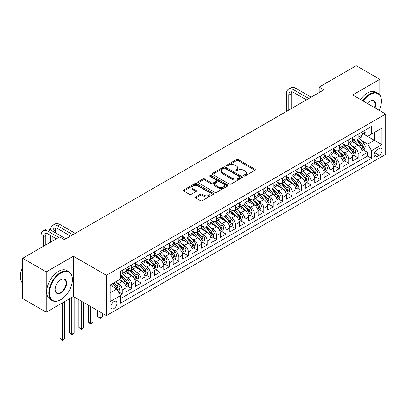 <?xml version="1.0" encoding="UTF-8"?>
<svg xmlns="http://www.w3.org/2000/svg" width="406" height="406" viewBox="0 0 406 406"><rect width="100%" height="100%" fill="white"/><g stroke="black" fill="none" stroke-linecap="round" stroke-linejoin="round"><path stroke-width="0.61" d="M243.813 175.955A0.919 0.528 0 0 0 245.107 175.955L254.948 170.271A1.309 0.756 0 0 0 255.333 169.738A1.309 0.756 0 0 0 254.948 169.2L238.276 159.578A1.309 0.756 0 0 0 236.424 159.578L226.584 165.257A0.919 0.528 0 0 0 226.315 165.633A0.919 0.528 0 0 0 226.584 166.008A0.919 0.528 0 0 0 227.883 166.008L229.157 165.272A4.192 2.421 0 0 1 235.084 165.272L236.475 166.074A4.192 2.421 0 0 1 237.698 167.785A4.192 2.421 0 0 1 236.475 169.495L235.201 170.231A0.919 0.528 0 0 0 234.932 170.606A0.919 0.528 0 0 0 235.201 170.982A0.919 0.528 0 0 0 236.495 170.982L237.769 170.246A4.192 2.421 0 0 1 243.696 170.246L245.087 171.048A4.192 2.421 0 0 1 246.315 172.758A4.192 2.421 0 0 1 245.087 174.468L243.813 175.204A0.919 0.528 0 0 0 243.544 175.58A0.919 0.528 0 0 0 243.813 175.955L243.813 175.204M113.949 308.535A4.268 2.466 120 0 0 116.74 304.774A4.268 2.466 120 0 0 116.086 301.348A4.268 2.466 120 0 0 113.949 301.562A4.268 2.466 120 0 0 111.163 305.327A4.268 2.466 120 0 0 111.812 308.748A4.268 2.466 120 0 0 113.949 308.535M195.768 196.9A1.309 0.756 0 0 0 195.382 197.438A1.309 0.756 0 0 0 195.768 197.971L200.442 200.671A1.309 0.756 0 0 0 202.295 200.671L213.226 194.362A1.309 0.756 0 0 0 213.607 193.824A1.309 0.756 0 0 0 213.226 193.292L196.555 183.669A1.309 0.756 0 0 0 194.702 183.669L183.771 189.978A1.309 0.756 0 0 0 183.39 190.51A1.309 0.756 0 0 0 183.771 191.048L189.424 194.307A1.309 0.756 0 0 0 191.277 194.307L195.951 191.607A1.309 0.756 0 0 0 196.337 191.074A1.309 0.756 0 0 0 195.951 190.536L193.149 188.922A3.502 2.025 0 0 1 192.124 187.491A3.502 2.025 0 0 1 194.286 185.623A3.502 2.025 0 0 1 198.108 186.06L209.08 192.398A3.502 2.025 0 0 1 210.105 193.824A3.502 2.025 0 0 1 207.943 195.697A3.502 2.025 0 0 1 204.127 195.256L202.295 194.2A1.309 0.756 0 0 0 200.442 194.2L195.768 196.9L195.768 197.971M73.374 256.237L46.248 271.898L22.66 258.282L22.66 298.593L46.248 312.214L73.374 296.553L106.402 315.619L106.402 275.304L73.374 256.237L73.374 296.553M379.803 95.019L379.803 79.322L352.677 94.984L385.7 114.05L106.402 275.304M379.803 79.322L356.214 65.706L319.177 87.087L319.177 92.532M22.66 258.282L59.692 236.896L64.412 239.621L323.897 89.812L319.177 87.087M229.248 184.04A1.309 0.756 0 0 0 231.1 184.04L242.032 177.732A1.309 0.756 0 0 0 242.412 177.199A1.309 0.756 0 0 0 242.032 176.661L225.36 167.039A1.309 0.756 0 0 0 223.508 167.039L212.577 173.347A1.309 0.756 0 0 0 212.196 173.88A1.309 0.756 0 0 0 212.577 174.418L229.248 184.04M209.75 176.153A0.919 0.528 0 0 1 210.678 176.28L210.678 175.194L227.629 184.979A1.309 0.756 0 0 1 228.01 185.512A1.309 0.756 0 0 1 227.629 186.044L216.697 192.358A1.309 0.756 0 0 1 214.845 192.358L198.174 182.73L198.174 181.66A1.309 0.756 0 0 0 197.793 182.198A1.309 0.756 0 0 0 198.174 182.73M198.174 181.66L202.853 178.96A1.309 0.756 0 0 1 204.705 178.96L211.465 182.867A1.309 0.756 0 0 0 213.317 182.867L216.418 181.076A1.309 0.756 0 0 0 216.804 180.538A1.309 0.756 0 0 0 216.418 180.005L209.379 175.94A0.919 0.528 0 0 1 209.115 175.565A0.919 0.528 0 0 1 209.679 175.077A0.919 0.528 0 0 1 210.678 175.194M120.298 295.121L122.252 293.99L118.339 291.731M116.111 282.109L118.481 283.474A5.339 3.081 60 0 1 122.252 290.011L126.027 287.834L126.027 291.812L131.691 288.544L127.398 286.063M125.545 276.659L127.915 278.029A5.339 3.081 60 0 1 131.691 284.565L135.462 282.388L135.462 286.362L141.126 283.094L136.832 280.617M134.98 271.213L137.35 272.578A5.339 3.081 60 0 1 141.126 279.12L144.901 276.938L144.901 280.916L150.56 277.648L146.267 275.166M144.419 265.763L146.784 267.133A5.339 3.081 60 0 1 150.56 273.669L154.336 271.492L154.336 275.466L159.994 272.198L155.701 269.721M153.854 260.317L156.224 261.687A5.339 3.081 60 0 1 159.994 268.224L163.77 266.042L163.77 270.02L169.434 266.752L165.14 264.27M163.288 254.872L165.658 256.237A5.339 3.081 60 0 1 169.434 262.773L173.205 260.596L173.205 264.57L178.868 261.302L174.575 258.825M172.723 249.421L175.093 250.791A5.339 3.081 60 0 1 178.868 257.328L182.644 255.146L182.644 259.124L188.303 255.856L184.009 253.38M182.162 243.976L184.527 245.341A5.339 3.081 60 0 1 188.303 251.877L192.079 249.7L192.079 253.679L197.737 250.411L193.444 247.929M191.596 238.525L193.966 239.895A5.339 3.081 60 0 1 197.737 246.432L201.513 244.255L201.513 248.228L207.177 244.96L202.883 242.483M201.031 233.08L203.401 234.445A5.339 3.081 60 0 1 207.177 240.981L210.947 238.804L210.947 242.783L216.611 239.515L212.318 237.033M210.465 227.629L212.835 228.999A5.339 3.081 60 0 1 216.611 235.536L220.387 233.359L220.387 237.332L226.046 234.064L221.752 231.587M219.905 222.183L222.275 223.549A5.339 3.081 60 0 1 226.046 230.09L229.821 227.908L229.821 231.887L235.485 228.619L231.192 226.137M229.339 216.738L231.709 218.103A5.339 3.081 60 0 1 235.485 224.64L239.256 222.463L239.256 226.436L244.919 223.168L240.626 220.691M238.774 211.287L241.144 212.658A5.339 3.081 60 0 1 244.919 219.194L248.69 217.012L248.69 220.991L254.354 217.723L250.06 215.241M248.213 205.842L250.578 207.207A5.339 3.081 60 0 1 254.354 213.744L258.13 211.567L258.13 215.545L263.788 212.272L259.495 209.795M257.648 200.391L260.018 201.762A5.339 3.081 60 0 1 263.788 208.298L267.564 206.116L267.564 210.095L273.228 206.827L268.934 204.35M267.082 194.946L269.452 196.311A5.339 3.081 60 0 1 273.228 202.848L276.999 200.671L276.999 204.649L282.662 201.381L278.369 198.899M276.516 189.495L278.886 190.866A5.339 3.081 60 0 1 282.662 197.402L286.438 195.225L286.438 199.199L292.097 195.931L287.803 193.454M285.956 184.05L288.321 185.415A5.339 3.081 60 0 1 292.097 191.957L295.872 189.775L295.872 193.753L301.531 190.485L297.238 188.003M295.39 178.599L297.76 179.97A5.339 3.081 60 0 1 301.531 186.506L305.307 184.329L305.307 188.303L310.971 185.034L306.677 182.558M304.825 173.154L307.195 174.524A5.339 3.081 60 0 1 310.971 181.061L314.741 178.879L314.741 182.857L320.405 179.589L316.112 177.107M314.259 167.708L316.629 169.074A5.339 3.081 60 0 1 320.405 175.61L324.181 173.433L324.181 177.407L329.839 174.138L325.546 171.662M323.699 162.258L326.064 163.628A5.339 3.081 60 0 1 329.839 170.165L333.615 167.982L333.615 171.961L339.274 168.693L334.98 166.216M333.133 156.812L335.503 158.178A5.339 3.081 60 0 1 339.274 164.714L343.05 162.537L343.05 166.516L348.713 163.248L344.42 160.766M342.568 151.362L344.938 152.732A5.339 3.081 60 0 1 348.713 159.269L352.484 157.092L352.484 161.065L358.148 157.797L358.148 153.818A5.339 3.081 -120 0 0 354.372 147.282L352.002 145.916M353.854 155.32L358.148 157.797M126.027 287.834A5.339 3.081 -120 0 0 122.252 281.297L119.425 279.663M135.462 282.388A5.339 3.081 -120 0 0 131.691 275.847L125.855 272.482M144.901 276.938A5.339 3.081 -120 0 0 141.126 270.401L135.289 267.031M154.336 271.492A5.339 3.081 -120 0 0 150.56 264.956L144.724 261.586M163.77 266.042A5.339 3.081 -120 0 0 159.994 259.505L154.163 256.135M173.205 260.596A5.339 3.081 -120 0 0 169.434 254.06L163.598 250.69M182.644 255.146A5.339 3.081 -120 0 0 178.868 248.609L173.032 245.239M192.079 249.7A5.339 3.081 -120 0 0 188.303 243.164L182.467 239.794M201.513 244.255A5.339 3.081 -120 0 0 197.737 237.713L191.906 234.348M210.947 238.804A5.339 3.081 -120 0 0 207.177 232.268L201.34 228.898M220.387 233.359A5.339 3.081 -120 0 0 216.611 226.822L210.775 223.452M229.821 227.908A5.339 3.081 -120 0 0 226.046 221.371L220.209 218.002M239.256 222.463A5.339 3.081 -120 0 0 235.485 215.926L229.649 212.556M248.69 217.012A5.339 3.081 -120 0 0 244.919 210.475L239.083 207.106M258.13 211.567A5.339 3.081 -120 0 0 254.354 205.03L248.518 201.66M267.564 206.116A5.339 3.081 -120 0 0 263.788 199.579L257.952 196.21M276.999 200.671A5.339 3.081 -120 0 0 273.228 194.134L267.392 190.764M286.438 195.225A5.339 3.081 -120 0 0 282.662 188.683L276.826 185.319M295.872 189.775A5.339 3.081 -120 0 0 292.097 183.238L286.26 179.868M305.307 184.329A5.339 3.081 -120 0 0 301.531 177.792L295.7 174.423M314.741 178.879A5.339 3.081 -120 0 0 310.971 172.342L305.134 168.972M324.181 173.433A5.339 3.081 -120 0 0 320.405 166.896L314.569 163.527M333.615 167.982A5.339 3.081 -120 0 0 329.839 161.446L324.003 158.076M343.05 162.537A5.339 3.081 -120 0 0 339.274 156L333.443 152.631M352.484 157.092A5.339 3.081 -120 0 0 348.713 150.55L342.877 147.185M379.189 148.535L377.113 149.733A4.136 2.39 120 0 0 374.413 153.382A4.136 2.39 120 0 0 375.048 156.696A4.136 2.39 120 0 0 377.113 156.488L379.189 155.29A4.136 2.39 120 0 0 381.894 151.646A4.136 2.39 120 0 0 381.259 148.332A4.136 2.39 120 0 0 379.189 148.535M106.402 315.619L385.7 154.366L385.7 114.05M110.173 292.848L116.781 289.031L120.557 295.568L120.557 303.196L371.546 158.289L371.546 150.662L367.77 144.125L361.441 140.466M120.557 295.568L110.173 301.562L110.173 285.002L120.557 279.008L120.557 271.381L371.546 126.474L371.546 134.102L381.924 128.108L381.924 144.668L371.546 150.662M127.865 270.152L127.915 270.183A5.339 3.081 60 0 0 130.585 270.447L134.356 268.27A5.339 3.081 -120 0 0 135.462 265.823L135.462 262.773M135.462 263.646L137.35 264.737A5.339 3.081 60 0 0 140.019 265.001L143.795 262.819A5.339 3.081 -120 0 0 144.901 260.378L144.901 257.328M144.901 258.196L146.784 259.287A5.339 3.081 60 0 0 149.454 259.551L153.229 257.374A5.339 3.081 -120 0 0 154.336 254.927L154.336 251.877M154.336 252.75L156.224 253.841A5.339 3.081 60 0 0 158.893 254.105L162.664 251.923A5.339 3.081 -120 0 0 163.77 249.482L163.77 246.432M163.77 247.305L165.658 248.391A5.339 3.081 60 0 0 168.328 248.655L172.103 246.478A5.339 3.081 -120 0 0 173.205 244.036L173.205 240.981M173.205 241.854L175.093 242.945A5.339 3.081 60 0 0 177.762 243.209L181.538 241.032A5.339 3.081 -120 0 0 182.644 238.586L182.644 235.536M182.644 236.409L184.527 237.495A5.339 3.081 60 0 0 187.196 237.764L190.972 235.581A5.339 3.081 -120 0 0 192.079 233.14L192.079 230.09M192.079 230.958L193.966 232.049A5.339 3.081 60 0 0 196.636 232.313L200.407 230.136A5.339 3.081 -120 0 0 201.513 227.69L201.513 224.64M201.513 225.513L203.401 226.604A5.339 3.081 60 0 0 206.07 226.868L209.846 224.685A5.339 3.081 -120 0 0 210.947 222.244L210.947 219.194M210.947 220.062L212.835 221.153A5.339 3.081 60 0 0 215.505 221.417L219.281 219.24A5.339 3.081 -120 0 0 220.387 216.794L220.387 213.744M220.387 214.617L222.275 215.708A5.339 3.081 60 0 0 224.939 215.972L228.715 213.789A5.339 3.081 -120 0 0 229.821 211.348L229.821 208.298M229.821 209.171L231.709 210.257A5.339 3.081 60 0 0 234.379 210.521L238.149 208.344A5.339 3.081 -120 0 0 239.256 205.898L239.256 202.848M239.256 203.721L241.144 204.812A5.339 3.081 60 0 0 243.813 205.076L247.589 202.898A5.339 3.081 -120 0 0 248.69 200.452L248.69 197.402M248.69 198.275L250.578 199.361A5.339 3.081 60 0 0 253.248 199.625L257.023 197.448A5.339 3.081 -120 0 0 258.13 195.007L258.13 191.952M258.13 192.825L260.018 193.916A5.339 3.081 60 0 0 262.682 194.18L266.458 192.002A5.339 3.081 -120 0 0 267.564 189.556L267.564 186.506M267.564 187.379L269.452 188.465A5.339 3.081 60 0 0 272.121 188.734L275.892 186.552A5.339 3.081 -120 0 0 276.999 184.111L276.999 181.061M276.999 181.929L278.886 183.02A5.339 3.081 60 0 0 281.556 183.284L285.332 181.106A5.339 3.081 -120 0 0 286.438 178.66L286.438 175.61M286.438 176.483L288.321 177.574A5.339 3.081 60 0 0 290.99 177.838L294.766 175.656A5.339 3.081 -120 0 0 295.872 173.215L295.872 170.165M295.872 171.038L297.76 172.124A5.339 3.081 60 0 0 300.43 172.388L304.201 170.21A5.339 3.081 -120 0 0 305.307 167.764L305.307 164.714M305.307 165.587L307.195 166.678A5.339 3.081 60 0 0 309.864 166.942L313.64 164.76A5.339 3.081 -120 0 0 314.741 162.319L314.741 159.269M314.741 160.142L316.629 161.228A5.339 3.081 60 0 0 319.299 161.492L323.075 159.314A5.339 3.081 -120 0 0 324.181 156.873L324.181 153.818M324.181 154.691L326.064 155.782A5.339 3.081 60 0 0 328.733 156.046L332.509 153.869A5.339 3.081 -120 0 0 333.615 151.423L333.615 148.373M333.615 149.246L335.503 150.332A5.339 3.081 60 0 0 338.173 150.601L341.943 148.418A5.339 3.081 -120 0 0 343.05 145.977L343.05 142.927M343.05 143.795L344.938 144.886A5.339 3.081 60 0 0 347.607 145.15L351.383 142.973A5.339 3.081 -120 0 0 352.484 140.527L352.484 137.477M120.557 298.618L367.582 156L367.582 152.351L361.924 155.62L361.924 151.641A5.339 3.081 -120 0 0 358.148 145.104L352.312 141.735M352.484 138.35L354.372 139.441A5.339 3.081 -120 0 0 357.041 139.705A5.339 3.081 -120 0 0 358.148 137.258L358.148 134.208M357.041 139.705L360.817 137.522A5.339 3.081 -120 0 0 361.924 135.081L361.924 132.031M122.252 270.401L122.252 273.451A5.339 3.081 60 0 1 121.15 275.897A5.339 3.081 60 0 1 120.557 276.11M121.15 275.897L124.921 273.715A5.339 3.081 -120 0 0 126.027 271.274L126.027 268.224M131.691 264.956L131.691 268.006A5.339 3.081 60 0 1 130.585 270.447M141.126 259.505L141.126 262.555A5.339 3.081 60 0 1 140.019 265.001M150.56 254.06L150.56 257.11A5.339 3.081 60 0 1 149.454 259.551M159.994 248.609L159.994 251.659A5.339 3.081 60 0 1 158.893 254.105M169.434 243.164L169.434 246.214A5.339 3.081 60 0 1 168.328 248.655M178.868 237.713L178.868 240.763A5.339 3.081 60 0 1 177.762 243.209M188.303 232.268L188.303 235.318A5.339 3.081 60 0 1 187.196 237.764M197.737 226.817L197.737 229.872A5.339 3.081 60 0 1 196.636 232.313M207.177 221.371L207.177 224.422A5.339 3.081 60 0 1 206.07 226.868M216.611 215.926L216.611 218.976A5.339 3.081 60 0 1 215.505 221.417M226.046 210.475L226.046 213.526A5.339 3.081 60 0 1 224.939 215.972M235.485 205.03L235.485 208.08A5.339 3.081 60 0 1 234.379 210.521M244.919 199.579L244.919 202.63A5.339 3.081 60 0 1 243.813 205.076M254.354 194.134L254.354 197.184A5.339 3.081 60 0 1 253.248 199.625M263.788 188.683L263.788 191.739A5.339 3.081 60 0 1 262.682 194.18M273.228 183.238L273.228 186.288A5.339 3.081 60 0 1 272.121 188.734M282.662 177.792L282.662 180.843A5.339 3.081 60 0 1 281.556 183.284M292.097 172.342L292.097 175.392A5.339 3.081 60 0 1 290.99 177.838M301.531 166.896L301.531 169.947A5.339 3.081 60 0 1 300.43 172.388M310.971 161.446L310.971 164.496A5.339 3.081 60 0 1 309.864 166.942M320.405 156L320.405 159.05A5.339 3.081 60 0 1 319.299 161.492M329.839 150.55L329.839 153.6A5.339 3.081 60 0 1 328.733 156.046M339.274 145.104L339.274 148.154A5.339 3.081 60 0 1 338.173 150.601M348.713 139.654L348.713 142.709A5.339 3.081 60 0 1 347.607 145.15M348.713 159.269L348.713 163.248M339.274 164.714L339.274 168.693M329.839 170.165L329.839 174.138M320.405 175.61L320.405 179.589M310.971 181.061L310.971 185.034M301.531 186.506L301.531 190.485M292.097 191.957L292.097 195.931M282.662 197.402L282.662 201.381M273.228 202.848L273.228 206.827M263.788 208.298L263.788 212.272M254.354 213.744L254.354 217.723M244.919 219.194L244.919 223.168M235.485 224.64L235.485 228.619M226.046 230.09L226.046 234.064M216.611 235.536L216.611 239.515M207.177 240.981L207.177 244.96M197.737 246.432L197.737 250.411M188.303 251.877L188.303 255.856M178.868 257.328L178.868 261.302M169.434 262.773L169.434 266.752M159.994 268.224L159.994 272.198M150.56 273.669L150.56 277.648M141.126 279.12L141.126 283.094M131.691 284.565L131.691 288.544M122.252 290.011L122.252 293.99M116.781 289.031L110.173 285.22M367.77 144.125L374.378 140.309L374.378 132.468L381.924 128.108M363.573 134.071L381.924 144.668M363.761 133.965L367.77 136.279L371.546 134.102M379.803 110.645L379.803 108.97M46.248 271.898L46.248 312.214M363.289 149.87L367.582 152.351M367.582 156L371.546 158.289M244.179 176.082L245.087 175.559A4.192 2.421 0 0 0 246.315 173.849L246.315 172.758M237.698 167.785L237.698 168.876A4.192 2.421 0 0 1 236.475 170.586L235.566 171.109M254.932 170.281L238.276 160.669A1.309 0.756 0 0 0 236.424 160.669L226.954 166.135M242.012 177.742L225.36 168.125A1.309 0.756 0 0 0 223.508 168.125L212.597 174.428M239.713 177.569A0.919 0.528 0 0 0 239.982 177.199A0.919 0.528 0 0 0 239.713 176.823L225.081 168.373A0.919 0.528 0 0 0 223.782 168.373L222.442 169.15A4.192 2.421 0 0 0 221.214 170.86A4.192 2.421 0 0 0 222.442 172.57L232.445 178.346A4.192 2.421 0 0 0 238.373 178.346L239.713 177.569L239.713 178.66A0.919 0.528 0 0 0 239.982 178.285L239.982 177.199M221.214 170.86L221.214 171.951A4.192 2.421 0 0 0 222.442 173.661L222.442 172.57M239.713 178.66L238.373 179.437A4.192 2.421 0 0 1 232.445 179.437L222.442 173.661M198.194 182.741L202.853 180.051L202.853 178.96M216.804 180.538L216.804 181.629A1.309 0.756 0 0 1 216.418 182.162L213.317 183.954A1.309 0.756 0 0 1 211.465 183.954L204.705 180.051A1.309 0.756 0 0 0 202.853 180.051M210.678 176.28L227.609 186.055M218.484 186.917A3.502 2.025 0 0 0 222.3 187.354A3.502 2.025 0 0 0 224.462 185.486A3.502 2.025 0 0 0 223.437 184.055L219.57 181.822A1.309 0.756 0 0 0 217.717 181.822L214.617 183.613A1.309 0.756 0 0 0 214.231 184.146A1.309 0.756 0 0 0 214.617 184.684L218.484 186.917L218.484 188.003A3.502 2.025 0 0 0 222.3 188.445A3.502 2.025 0 0 0 224.462 186.572L224.462 185.486M214.231 184.146L214.231 185.237A1.309 0.756 0 0 0 214.617 185.77L214.617 184.684M218.484 188.003L214.617 185.77M210.105 193.824L210.105 194.916A3.502 2.025 0 0 1 207.943 196.783A3.502 2.025 0 0 1 204.127 196.347L202.295 195.291A1.309 0.756 0 0 0 200.442 195.291L195.783 197.981M192.124 187.491L192.124 188.582A3.502 2.025 0 0 0 193.149 190.008L193.149 188.922M195.951 190.536L195.951 191.607L193.149 190.008M213.206 194.372L196.555 184.755A1.309 0.756 0 0 0 194.702 184.755L183.791 191.059M361.842 150.707L364.278 149.301L365.222 146.576A3.537 2.04 -120 0 0 363.847 143.257L359.533 138.263M358.671 145.45L353.56 139.532A10.206 5.892 -120 0 0 352.484 138.405M355.869 143.79L353.007 140.476A8.475 4.892 -120 0 0 352.484 139.908M356.559 139.892L360.924 144.942A3.537 2.04 60 0 1 362.182 147.378C362.715 148.088 363.091 147.87 363.314 146.723A3.537 2.04 -120 0 0 362.056 144.287L357.742 139.299M356.818 139.811L361.502 145.236A1.802 1.04 60 0 1 361.959 145.942L363.314 146.723M362.182 147.378L362.441 147.799M364.421 130.585L365.222 131.975A3.537 2.04 60 0 1 364.492 133.538L362.7 134.574A3.537 2.04 -120 0 0 363.314 133.762L363.238 133.447M286.438 111.437L286.438 93.786A10.008 5.78 60 0 1 288.509 89.203L290.869 87.843A10.008 5.78 60 0 1 295.872 88.341L311.158 97.166M288.509 89.203A10.008 5.78 60 0 1 293.513 89.701L308.799 98.526M362.04 134.741L362.056 134.741A3.537 2.04 -120 0 0 362.7 134.574M362.857 133.498L363.314 133.762C363.091 133.229 362.715 133.447 362.182 134.411A3.537 2.04 60 0 1 361.924 134.919M306.439 99.886L293.513 92.426A6.674 3.852 -120 0 0 290.178 92.096A6.674 3.852 -120 0 0 288.793 95.151L288.793 110.077M291.574 91.786A6.674 3.852 -120 0 0 291.153 93.786L291.153 108.712M379.229 110.315A16.281 9.399 120 0 0 381.407 101.277A16.281 9.399 120 0 0 369.896 94.634A16.281 9.399 120 0 0 363.157 101.038M362.67 100.754A16.682 9.632 -60 0 1 369.612 94.141A16.682 9.632 -60 0 1 377.95 93.314A16.682 9.632 -60 0 1 381.407 100.952A16.682 9.632 -60 0 1 381.407 101.114M367.334 103.449A8.14 4.699 -60 0 1 369.896 101.277L369.896 101.277A8.14 4.699 -60 0 1 375.053 107.905M360.594 99.556A16.682 9.632 -60 0 1 367.537 92.944A16.682 9.632 -60 0 1 375.875 92.116L377.95 93.314M374.555 107.615A7.739 4.466 120 0 0 373.479 101.058A7.739 4.466 120 0 0 369.749 101.363M60.59 299.79L60.875 299.628A16.281 9.399 120 0 0 72.385 279.688A16.281 9.399 120 0 0 60.875 273.045A16.281 9.399 120 0 0 49.365 292.98A16.281 9.399 120 0 0 60.875 299.628L60.59 299.79A16.682 9.632 -60 0 1 52.252 300.618A16.682 9.632 -60 0 1 49.694 287.25A16.682 9.632 -60 0 1 60.59 272.553A16.682 9.632 -60 0 1 68.929 271.726A16.682 9.632 -60 0 1 72.385 279.364A16.682 9.632 -60 0 1 72.385 279.526M60.875 292.98A8.14 4.699 -60 0 1 55.12 289.661A8.14 4.699 -60 0 1 60.875 279.688L60.875 279.688A8.14 4.699 -60 0 1 66.63 283.012A8.14 4.699 -60 0 1 60.875 292.98M55.12 289.493A7.739 4.466 120 0 0 56.723 292.873A7.739 4.466 120 0 0 60.59 292.493A7.739 4.466 120 0 0 65.645 285.672A7.739 4.466 120 0 0 64.463 279.47A7.739 4.466 120 0 0 60.733 279.775M52.252 300.618L50.177 299.42A16.682 9.632 -60 0 1 47.619 286.052A16.682 9.632 -60 0 1 58.515 271.355A16.682 9.632 -60 0 1 66.853 270.528L68.929 271.726M22.66 283.337A16.682 9.632 -60 0 1 22.66 266.996M352.408 156.153L354.844 154.747L355.788 152.022A3.537 2.04 -120 0 0 354.413 148.703L350.099 143.709M349.236 150.895L344.126 144.978A10.206 5.892 -120 0 0 343.05 143.856M346.43 149.235L343.572 145.927A8.475 4.892 -120 0 0 343.05 145.353M347.125 145.343L351.484 150.393A3.537 2.04 60 0 1 352.748 152.829C353.276 153.539 353.656 153.321 353.88 152.174A3.537 2.04 -120 0 0 352.616 149.738L348.307 144.744M347.384 145.262L352.068 150.687A1.802 1.04 60 0 1 352.52 151.387L353.88 152.174M352.748 152.829L353.002 153.245M342.968 161.603L345.41 160.192L346.354 157.472A3.537 2.04 -120 0 0 344.973 154.148L340.664 149.159M339.802 156.346L334.686 150.423A10.206 5.892 -120 0 0 333.615 149.301M336.995 154.686L334.138 151.372A8.475 4.892 -120 0 0 333.615 150.804M337.69 150.788L342.05 155.838A3.537 2.04 60 0 1 343.314 158.274C343.841 158.985 344.222 158.766 344.445 157.619A3.537 2.04 -120 0 0 343.182 155.183L338.873 150.195M337.944 150.707L342.634 156.132A1.802 1.04 60 0 1 343.085 156.838L344.445 157.619M343.314 158.274L343.567 158.695M333.534 167.049L335.975 165.643L336.919 162.918A3.537 2.04 -120 0 0 335.539 159.599L331.23 154.605M330.362 161.791L325.252 155.874A10.206 5.892 -120 0 0 324.181 154.752M327.561 160.131L324.698 156.823A8.475 4.892 -120 0 0 324.181 156.249M328.256 156.239L332.615 161.289A3.537 2.04 60 0 1 333.874 163.725C334.407 164.435 334.783 164.217 335.006 163.07A3.537 2.04 -120 0 0 333.747 160.634L329.433 155.64M328.51 156.158L333.194 161.578A1.802 1.04 60 0 1 333.651 162.283L335.006 163.07M333.874 163.725L334.133 164.141M324.1 172.499L326.536 171.088L327.48 168.368A3.537 2.04 -120 0 0 326.104 165.044L321.791 160.055M320.928 167.242L315.817 161.319A10.206 5.892 -120 0 0 314.741 160.197M318.126 165.577L315.264 162.268A8.475 4.892 -120 0 0 314.741 161.7M318.817 161.684L323.181 166.734A3.537 2.04 60 0 1 324.44 169.17C324.973 169.881 325.348 169.662 325.571 168.515A3.537 2.04 -120 0 0 324.313 166.079L319.999 161.091M319.075 161.603L323.76 167.028A1.802 1.04 60 0 1 324.216 167.734L325.571 168.515M324.44 169.17L324.698 169.591M314.665 177.945L317.101 176.539L318.045 173.814A3.537 2.04 -120 0 0 316.67 170.495L312.356 165.501M311.493 172.687L306.378 166.77A10.206 5.892 -120 0 0 305.307 165.648M308.687 171.027L305.83 167.714A8.475 4.892 -120 0 0 305.307 167.145M309.382 167.135L313.742 172.18A3.537 2.04 60 0 1 315.005 174.616C315.533 175.331 315.914 175.113 316.137 173.966A3.537 2.04 -120 0 0 314.873 171.53L310.565 166.536M309.641 167.049L314.325 172.474A1.802 1.04 60 0 1 314.777 173.179L316.137 173.966M315.005 174.616L315.259 175.037M305.226 183.395L307.667 181.984L308.611 179.259A3.537 2.04 -120 0 0 307.23 175.94L302.922 170.951M302.059 178.138L296.943 172.215A10.206 5.892 -120 0 0 295.872 171.093M299.252 176.473L296.395 173.164A8.475 4.892 -120 0 0 295.872 172.596M299.948 172.58L304.307 177.63A3.537 2.04 60 0 1 305.566 180.066C306.099 180.777 306.479 180.558 306.703 179.411A3.537 2.04 -120 0 0 305.439 176.975L301.13 171.987M300.201 172.499L304.891 177.924A1.802 1.04 60 0 1 305.342 178.63L306.703 179.411M305.566 180.066L305.825 180.487M295.791 188.841L298.232 187.435L299.171 184.71A3.537 2.04 -120 0 0 297.796 181.391L293.487 176.397M292.619 183.583L287.509 177.666A10.206 5.892 -120 0 0 286.438 176.539M289.818 181.924L286.956 178.61A8.475 4.892 -120 0 0 286.438 178.041M290.513 178.031L294.873 183.076A3.537 2.04 60 0 1 296.131 185.512C296.664 186.222 297.04 186.009 297.263 184.862A3.537 2.04 -120 0 0 296.004 182.426L291.691 177.432M290.767 177.945L295.451 183.37A1.802 1.04 60 0 1 295.908 184.075L297.263 184.862M296.131 185.512L296.39 185.933M286.357 194.286L288.793 192.88L289.737 190.155A3.537 2.04 -120 0 0 288.361 186.836L284.048 181.842M283.185 189.029L278.074 183.111A10.206 5.892 -120 0 0 276.999 181.989M280.384 187.369L277.521 184.06A8.475 4.892 -120 0 0 276.999 183.492M281.074 183.476L285.433 188.526A3.537 2.04 60 0 1 286.697 190.962C287.23 191.673 287.605 191.454 287.829 190.307A3.537 2.04 -120 0 0 286.57 187.871L282.256 182.878M281.333 183.395L286.017 188.82A1.802 1.04 60 0 1 286.474 189.521L287.829 190.307M286.697 190.962L286.956 191.378M276.922 199.737L279.358 198.326L280.302 195.606A3.537 2.04 -120 0 0 278.927 192.282L274.613 187.293M273.751 194.479L268.635 188.557A10.206 5.892 -120 0 0 267.564 187.435M270.944 192.82L268.087 189.506A8.475 4.892 -120 0 0 267.564 188.937M271.639 188.922L275.999 193.972A3.537 2.04 60 0 1 277.262 196.408C277.79 197.118 278.171 196.9 278.394 195.753A3.537 2.04 -120 0 0 277.131 193.317L272.822 188.328M271.898 188.841L276.582 194.266A1.802 1.04 60 0 1 277.034 194.971L278.394 195.753M277.262 196.408L277.516 196.829M267.483 205.182L269.924 203.776L270.868 201.051A3.537 2.04 -120 0 0 269.488 197.732L265.179 192.738M264.316 199.925L259.201 194.007A10.206 5.892 -120 0 0 258.13 192.886M261.51 198.265L258.652 194.956A8.475 4.892 -120 0 0 258.13 194.383M262.205 194.372L266.564 199.422A3.537 2.04 60 0 1 267.823 201.858C268.356 202.569 268.731 202.35 268.96 201.203A3.537 2.04 -120 0 0 267.696 198.767L263.387 193.774M262.459 194.291L267.148 199.716A1.802 1.04 60 0 1 267.6 200.417L268.96 201.203M267.823 201.858L268.082 202.274M258.049 210.633L260.49 209.222L261.428 206.502A3.537 2.04 -120 0 0 260.053 203.178L255.744 198.189M254.877 205.375L249.766 199.453A10.206 5.892 -120 0 0 248.69 198.331M252.075 203.71L249.213 200.402A8.475 4.892 -120 0 0 248.69 199.833M252.765 199.818L257.13 204.868A3.537 2.04 60 0 1 258.389 207.304C258.921 208.014 259.297 207.796 259.52 206.649A3.537 2.04 -120 0 0 258.262 204.213L253.948 199.224M253.024 199.737L257.708 205.162A1.802 1.04 60 0 1 258.165 205.867L259.52 206.649M258.389 207.304L258.647 207.725M248.614 216.078L251.05 214.672L251.994 211.947A3.537 2.04 -120 0 0 250.619 208.628L246.305 203.634M245.442 210.821L240.332 204.903A10.206 5.892 -120 0 0 239.256 203.782M242.641 209.161L239.779 205.847A8.475 4.892 -120 0 0 239.256 205.279M243.331 205.269L247.69 210.318A3.537 2.04 60 0 1 248.954 212.754C249.487 213.465 249.863 213.246 250.086 212.099A3.537 2.04 -120 0 0 248.827 209.663L244.513 204.67M243.59 205.182L248.274 210.607A1.802 1.04 60 0 1 248.726 211.313L250.086 212.099M248.954 212.754L249.213 213.17M239.18 221.529L241.616 220.118L242.56 217.393A3.537 2.04 -120 0 0 241.184 214.074L236.871 209.085M236.008 216.271L230.892 210.349A10.206 5.892 -120 0 0 229.821 209.227M233.201 214.607L230.344 211.298A8.475 4.892 -120 0 0 229.821 210.729M233.897 210.714L238.256 215.764A3.537 2.04 60 0 1 239.52 218.2C240.047 218.91 240.428 218.692 240.651 217.545A3.537 2.04 -120 0 0 239.388 215.109L235.079 210.12M234.15 210.633L238.84 216.058A1.802 1.04 60 0 1 239.291 216.763L240.651 217.545M239.52 218.2L239.773 218.621M229.74 226.974L232.181 225.569L233.125 222.843A3.537 2.04 -120 0 0 231.745 219.524L227.436 214.53M226.573 221.717L221.458 215.799A10.206 5.892 -120 0 0 220.387 214.672M223.767 220.057L220.91 216.743A8.475 4.892 -120 0 0 220.387 216.175M224.462 216.165L228.822 221.209A3.537 2.04 60 0 1 230.08 223.645C230.613 224.361 230.989 224.142 231.212 222.995A3.537 2.04 -120 0 0 229.953 220.559L225.645 215.566M224.716 216.078L229.4 221.503A1.802 1.04 60 0 1 229.857 222.209L231.212 222.995M230.08 223.645L230.339 224.066M220.306 232.42L222.747 231.014L223.686 228.289A3.537 2.04 -120 0 0 222.31 224.97L218.002 219.981M217.134 227.162L212.023 221.245A10.206 5.892 -120 0 0 210.947 220.123M214.332 225.503L211.47 222.194A8.475 4.892 -120 0 0 210.947 221.625M215.023 221.61L219.387 226.66A3.537 2.04 60 0 1 220.646 229.096C221.179 229.806 221.554 229.588 221.777 228.441A3.537 2.04 -120 0 0 220.519 226.005L216.205 221.011M215.281 221.529L219.966 226.954A1.802 1.04 60 0 1 220.422 227.659L221.777 228.441M220.646 229.096L220.905 229.512M210.871 237.87L213.307 236.465L214.251 233.739A3.537 2.04 -120 0 0 212.876 230.415L208.562 225.426M207.699 232.613L202.589 226.695A10.206 5.892 -120 0 0 201.513 225.569M204.898 230.953L202.036 227.639A8.475 4.892 -120 0 0 201.513 227.071M205.588 227.055L209.948 232.105A3.537 2.04 60 0 1 211.211 234.541C211.744 235.252 212.12 235.033 212.343 233.886A3.537 2.04 -120 0 0 211.079 231.45L206.771 226.462M205.847 226.974L210.531 232.399A1.802 1.04 60 0 1 210.983 233.105L212.343 233.886M211.211 234.541L211.47 234.962M201.437 243.316L203.873 241.91L204.817 239.185A3.537 2.04 -120 0 0 203.436 235.866L199.128 230.872M198.265 238.058L193.149 232.141A10.206 5.892 -120 0 0 192.079 231.019M195.459 236.399L192.601 233.09A8.475 4.892 -120 0 0 192.079 232.516M196.154 232.506L200.513 237.556A3.537 2.04 60 0 1 201.777 239.992C202.305 240.702 202.685 240.484 202.909 239.337A3.537 2.04 -120 0 0 201.645 236.901L197.336 231.907M196.408 232.425L201.097 237.85A1.802 1.04 60 0 1 201.549 238.55L202.909 239.337M201.777 239.992L202.031 240.408M191.997 248.766L194.438 247.355L195.382 244.635A3.537 2.04 -120 0 0 194.002 241.311L189.693 236.322M188.831 243.509L183.715 237.586A10.206 5.892 -120 0 0 182.644 236.465M186.024 241.844L183.167 238.535A8.475 4.892 -120 0 0 182.644 237.967M186.719 237.952L191.079 243.001A3.537 2.04 60 0 1 192.337 245.437C192.87 246.148 193.246 245.929 193.469 244.782A3.537 2.04 -120 0 0 192.211 242.346L187.897 237.358M186.973 237.87L191.657 243.295A1.802 1.04 60 0 1 192.114 244.001L193.469 244.782M192.337 245.437L192.596 245.858M182.563 254.212L184.999 252.806L185.943 250.081A3.537 2.04 -120 0 0 184.568 246.762L180.254 241.768M179.391 248.954L174.281 243.037A10.206 5.892 -120 0 0 173.205 241.915M176.59 247.295L173.727 243.986A8.475 4.892 -120 0 0 173.205 243.412M177.28 243.402L181.644 248.452A3.537 2.04 60 0 1 182.903 250.888C183.436 251.598 183.811 251.38 184.035 250.233A3.537 2.04 -120 0 0 182.776 247.797L178.462 242.803M177.539 243.321L182.223 248.741A1.802 1.04 60 0 1 182.68 249.446L184.035 250.233M182.903 250.888L183.162 251.304M173.129 259.662L175.565 258.252L176.508 255.526A3.537 2.04 -120 0 0 175.133 252.207L170.819 247.218M169.957 254.405L164.846 248.482A10.206 5.892 -120 0 0 163.77 247.361M167.15 252.74L164.293 249.431A8.475 4.892 -120 0 0 163.77 248.863M167.845 248.848L172.205 253.897A3.537 2.04 60 0 1 173.469 256.333C173.996 257.044 174.377 256.825 174.6 255.678A3.537 2.04 -120 0 0 173.337 253.242L169.028 248.254M168.104 248.766L172.789 254.192A1.802 1.04 60 0 1 173.24 254.897L174.6 255.678M173.469 256.333L173.722 256.754M163.689 265.108L166.13 263.702L167.074 260.977A3.537 2.04 -120 0 0 165.694 257.658L161.385 252.664M160.522 259.85L155.407 253.933A10.206 5.892 -120 0 0 154.336 252.811M157.716 258.191L154.859 254.877A8.475 4.892 -120 0 0 154.336 254.308M158.411 254.298L162.77 259.343A3.537 2.04 60 0 1 164.029 261.779C164.562 262.494 164.943 262.276 165.166 261.129A3.537 2.04 -120 0 0 163.902 258.693L159.594 253.699M158.665 254.212L163.354 259.637A1.802 1.04 60 0 1 163.806 260.342L165.166 261.129M164.029 261.779L164.288 262.2M154.255 270.558L156.696 269.148L157.64 266.422A3.537 2.04 -120 0 0 156.259 263.103L151.951 258.114M151.083 265.301L145.972 259.378A10.206 5.892 -120 0 0 144.901 258.257M148.281 263.636L145.419 260.327A8.475 4.892 -120 0 0 144.901 259.759M148.977 259.744L153.336 264.793A3.537 2.04 60 0 1 154.595 267.229C155.128 267.94 155.503 267.721 155.726 266.575A3.537 2.04 -120 0 0 154.468 264.139L150.154 259.15M149.23 259.662L153.915 265.088A1.802 1.04 60 0 1 154.371 265.793L155.726 266.575M154.595 267.229L154.853 267.645M100.079 311.965L100.079 317.908L102.439 316.543L102.439 313.33M102.439 316.543L100.079 318.507L97.719 316.543L97.719 310.605M97.719 316.543L100.079 317.908L100.079 318.507M144.82 276.004L147.256 274.598L148.2 271.873A3.537 2.04 -120 0 0 146.825 268.554L142.511 263.56M141.648 270.746L136.538 264.829A10.206 5.892 -120 0 0 135.462 263.702M138.847 269.087L135.985 265.773A8.475 4.892 -120 0 0 135.462 265.204M139.537 265.189L143.902 270.239A3.537 2.04 60 0 1 145.16 272.675C145.693 273.385 146.069 273.167 146.292 272.025A3.537 2.04 -120 0 0 145.033 269.589L140.72 264.595M139.796 265.108L144.48 270.533A1.802 1.04 60 0 1 144.937 271.238L146.292 272.025M145.16 272.675L145.419 273.096M90.645 306.52L90.645 323.354L93.004 321.994L93.004 307.88M93.004 321.994L90.645 323.952L88.285 321.994L88.285 305.16M88.285 321.994L90.645 323.354L90.645 323.952M135.386 281.449L137.822 280.044L138.766 277.318A3.537 2.04 -120 0 0 137.39 273.999L133.077 269.005M132.214 276.192L127.286 270.487M129.407 274.532L126.55 271.223A8.475 4.892 -120 0 0 126.286 270.929M130.103 270.64L134.462 275.689A3.537 2.04 60 0 1 135.726 278.125C136.254 278.836 136.634 278.617 136.858 277.471A3.537 2.04 -120 0 0 135.594 275.035L131.285 270.041M130.362 270.558L135.046 275.984A1.802 1.04 60 0 1 135.497 276.684L136.858 277.471M135.726 278.125L135.98 278.541M81.21 301.069L81.21 328.799L83.565 327.439L83.565 302.434M83.565 327.439L81.21 329.403L78.85 327.439L78.85 299.709M78.85 327.439L81.21 328.799L81.21 329.403M125.946 286.9L128.387 285.489L129.331 282.769A3.537 2.04 -120 0 0 127.951 279.445L123.642 274.456M122.779 281.642L120.521 279.029M119.973 279.983L119.608 279.556M120.668 276.085L125.028 281.135A3.537 2.04 60 0 1 126.286 283.571C126.819 284.281 127.2 284.063 127.423 282.916A3.537 2.04 -120 0 0 126.159 280.48L121.851 275.491M120.922 276.004L125.611 281.429A1.802 1.04 60 0 1 126.063 282.134L127.423 282.916M126.286 283.571L126.545 283.992M71.771 297.476L71.771 334.25L74.131 332.89L74.131 296.984M74.131 332.89L71.771 334.848L69.411 332.89L69.411 298.836M69.411 332.89L71.771 334.25L71.771 334.848M128.529 266.778L129.331 268.168A3.537 2.04 60 0 1 128.595 269.731L126.804 270.766A3.537 2.04 -120 0 0 127.423 269.954L127.347 269.64M41.107 247.63L41.107 235.429A10.008 5.78 60 0 1 43.178 230.847L45.538 229.481A10.008 5.78 60 0 1 50.542 229.979A10.008 5.78 60 0 1 52.613 225.396L54.972 224.036A10.008 5.78 60 0 1 59.976 224.533L75.262 233.359M52.613 225.396A10.008 5.78 60 0 1 57.616 225.893L72.902 234.719M126.144 270.934L126.159 270.934A3.537 2.04 -120 0 0 126.804 270.766M126.966 269.691L127.423 269.954C127.2 269.422 126.819 269.64 126.286 270.604A3.537 2.04 60 0 1 126.027 271.112M70.548 236.079L57.616 228.619A6.674 3.852 -120 0 0 54.282 228.289A6.674 3.852 -120 0 0 52.902 231.339L55.262 229.979L55.262 232.704M55.678 227.979A6.674 3.852 -120 0 0 55.262 229.979M52.902 236.789L52.902 240.819M55.262 238.149L55.262 239.459M50.542 242.184L50.542 235.429M118.151 291.401L118.953 290.94L119.892 288.214A3.537 2.04 -120 0 0 118.516 284.895L115.801 281.754M113.269 287.006L111.087 284.474M110.539 285.428L110.173 285.007M112.878 283.439L115.593 286.585A3.537 2.04 60 0 1 116.852 289.021C117.385 289.732 117.76 289.514 117.984 288.367A3.537 2.04 -120 0 0 116.725 285.931L114.01 282.789M113.096 283.317L116.172 286.88A1.802 1.04 60 0 1 116.629 287.58L117.984 288.367M116.852 289.021L117.111 289.437M62.336 302.922L62.336 339.695L64.696 338.335L64.696 301.562M64.696 338.335L62.336 340.294L59.976 338.335L59.976 304.287M59.976 338.335L62.336 339.695L62.336 340.294M43.178 230.847A10.008 5.78 60 0 1 48.182 231.339L50.542 229.979L65.828 238.804M48.182 231.339L58.748 237.444M56.393 238.804L48.182 234.064A6.674 3.852 -120 0 0 44.848 233.734A6.674 3.852 -120 0 0 43.462 236.789L43.462 246.269M46.243 233.425A6.674 3.852 -120 0 0 45.822 235.429L45.822 244.904M118.481 283.474L122.252 281.297M127.915 278.029L131.691 275.847M137.35 272.578L141.126 270.401M146.784 267.133L150.56 264.956M156.224 261.687L159.994 259.505M165.658 256.237L169.434 254.06M175.093 250.791L178.868 248.609M184.527 245.341L188.303 243.164M193.966 239.895L197.737 237.713M203.401 234.445L207.177 232.268M212.835 228.999L216.611 226.822M222.275 223.549L226.046 221.371M231.709 218.103L235.485 215.926M241.144 212.658L244.919 210.475M250.578 207.207L254.354 205.03M260.018 201.762L263.788 199.579M269.452 196.311L273.228 194.134M278.886 190.866L282.662 188.683M288.321 185.415L292.097 183.238M297.76 179.97L301.531 177.792M307.195 174.524L310.971 172.342M316.629 169.074L320.405 166.896M326.064 163.628L329.839 161.446M335.503 158.178L339.274 156M344.938 152.732L348.713 150.55M354.372 147.282L358.148 145.104M358.148 137.258L361.924 135.081M122.252 273.451L126.027 271.274M131.691 268.006L135.462 265.823M141.126 262.555L144.901 260.378M150.56 257.11L154.336 254.927M159.994 251.659L163.77 249.482M169.434 246.214L173.205 244.036M178.868 240.763L182.644 238.586M188.303 235.318L192.079 233.14M197.737 229.872L201.513 227.69M207.177 224.422L210.947 222.244M216.611 218.976L220.387 216.794M226.046 213.526L229.821 211.348M235.485 208.08L239.256 205.898M244.919 202.63L248.69 200.452M254.354 197.184L258.13 195.007M263.788 191.739L267.564 189.556M273.228 186.288L276.999 184.111M282.662 180.843L286.438 178.66M292.097 175.392L295.872 173.215M301.531 169.947L305.307 167.764M310.971 164.496L314.741 162.319M320.405 159.05L324.181 156.873M329.839 153.6L333.615 151.423M339.274 148.154L343.05 145.977M348.713 142.709L352.484 140.527M358.148 153.818L361.924 151.641M374.667 152.681L379.189 155.29M374.19 154.803L377.113 156.488M245.087 175.559L245.087 174.468M235.201 170.982L235.201 170.231M236.475 170.586L236.475 169.495M226.584 166.008L226.584 165.257M236.424 160.669L236.424 159.578M238.276 160.669L238.276 159.578M254.948 170.271L254.948 169.2M212.577 174.418L212.577 173.347M223.508 168.125L223.508 167.039M225.36 168.125L225.36 167.039M242.032 177.732L242.032 176.661M232.445 179.437L232.445 178.346M238.373 179.437L238.373 178.346M204.705 180.051L204.705 178.96M211.465 183.954L211.465 182.867M213.317 183.954L213.317 182.867M216.418 182.162L216.418 181.076M227.629 186.044L227.629 184.979M200.442 195.291L200.442 194.2M202.295 195.291L202.295 194.2M204.127 196.347L204.127 195.256M183.771 191.048L183.771 189.978M194.702 184.755L194.702 183.669M196.555 184.755L196.555 183.669M213.226 194.362L213.226 193.292M361.304 148.895L365.202 146.642M353.56 139.532L354.047 139.248M362.056 144.287L363.847 143.257M359.234 145.916L360.924 144.942M365.202 131.935L361.924 133.828M295.872 88.341L293.513 89.701M291.153 93.786L288.793 95.151M351.865 154.341L355.763 152.093M344.126 144.978L344.608 144.698M352.616 149.738L354.413 148.703M349.799 151.367L351.484 150.393M342.431 159.786L346.328 157.538M334.686 150.423L335.173 150.144M343.182 155.183L344.973 154.148M340.365 156.812L342.05 155.838M332.996 165.237L336.894 162.989M325.252 155.874L325.739 155.594M333.747 160.634L335.539 159.599M330.926 162.258L332.615 161.289M323.562 170.682L327.459 168.434M315.817 161.319L316.304 161.04M324.313 166.079L326.104 165.044M321.491 167.708L323.181 166.734M314.122 176.133L318.02 173.88M306.378 166.77L306.865 166.485M314.873 171.53L316.67 170.495M312.057 173.154L313.742 172.18M304.688 181.578L308.585 179.33M296.943 172.215L297.431 171.936M305.439 176.975L307.23 175.94M302.622 178.604L304.307 177.63M295.253 187.029L299.151 184.776M287.509 177.666L287.996 177.381M296.004 182.426L297.796 181.391M293.183 184.05L294.873 183.076M285.819 192.474L289.717 190.226M278.074 183.111L278.557 182.832M286.57 187.871L288.361 186.836M283.748 189.5L285.433 188.526M276.379 197.925L280.277 195.672M268.635 188.557L269.122 188.277M277.131 193.317L278.927 192.282M274.314 194.946L275.999 193.972M266.945 203.37L270.843 201.122M259.201 194.007L259.688 193.728M267.696 198.767L269.488 197.732M264.879 200.397L266.564 199.422M257.511 208.816L261.408 206.568M249.766 199.453L250.253 199.173M258.262 204.213L260.053 203.178M255.44 205.842L257.13 204.868M248.076 214.266L251.974 212.013M240.332 204.903L240.814 204.619M248.827 209.663L250.619 208.628M246.006 211.287L247.69 210.318M238.637 219.712L242.534 217.464M230.892 210.349L231.379 210.069M239.388 215.109L241.184 214.074M236.571 216.738L238.256 215.764M229.202 225.163L233.1 222.909M221.458 215.799L221.945 215.515M229.953 220.559L231.745 219.524M227.137 222.183L228.822 221.209M219.768 230.608L223.665 228.36M212.023 221.245L212.511 220.965M220.519 226.005L222.31 224.97M217.697 227.634L219.387 226.66M210.333 236.059L214.231 233.805M202.589 226.695L203.071 226.411M211.079 231.45L212.876 230.415M208.263 233.08L209.948 232.105M200.894 241.504L204.791 239.256M193.149 232.141L193.637 231.862M201.645 236.901L203.436 235.866M198.828 238.53L200.513 237.556M191.459 246.95L195.357 244.701M183.715 237.586L184.202 237.307M192.211 242.346L194.002 241.311M189.394 243.976L191.079 243.001M182.025 252.4L185.923 250.152M174.281 243.037L174.768 242.758M182.776 247.797L184.568 246.762M179.954 249.421L181.644 248.452M172.586 257.846L176.483 255.597M164.846 248.482L165.328 248.203M173.337 253.242L175.133 252.207M170.52 254.872L172.205 253.897M163.151 263.296L167.049 261.043M155.407 253.933L155.894 253.648M163.902 258.693L165.694 257.658M161.086 260.317L162.77 259.343M153.717 268.742L157.614 266.493M145.972 259.378L146.459 259.099M154.468 264.139L156.259 263.103M151.646 265.768L153.336 264.793M144.282 274.192L148.18 271.939M136.538 264.829L137.025 264.545M145.033 269.589L146.825 268.554M142.212 271.213L143.902 270.239M134.843 279.638L138.74 277.389M135.594 275.035L137.39 273.999M132.777 276.664L134.462 275.689M125.408 285.088L129.306 282.835M126.159 280.48L127.951 279.445M123.343 282.109L125.028 281.135M129.306 268.127L126.027 270.02M59.976 224.533L57.616 225.893M117.227 289.808L119.871 288.285M116.725 285.931L118.516 284.895M114.066 287.463L115.593 286.585M45.822 235.429L43.462 236.789M381.407 101.277L381.407 100.952M72.385 279.688L72.385 279.364"/></g></svg>

